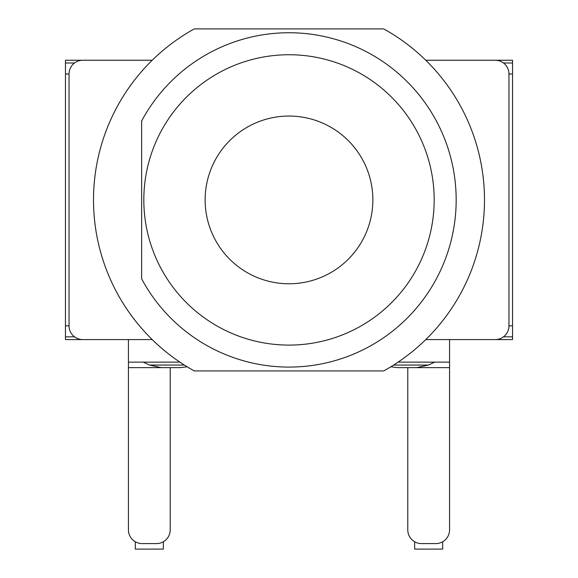 <?xml version="1.0" encoding="UTF-8"?>
<svg xmlns="http://www.w3.org/2000/svg" width="578" height="578" viewBox="0 0 578 578"><rect width="100%" height="100%" fill="white"/><g stroke="black" fill="none" stroke-linecap="round" stroke-linejoin="round"><path stroke-width="0.87" d="M490.534 60.242L512.534 60.242L512.534 62.995L503.46 62.995M87.466 339.589L65.466 339.589L65.466 336.844L74.54 336.844M74.54 62.995L65.466 62.995L65.466 60.242L87.466 60.242M503.46 336.844L512.534 336.844L512.534 339.589L490.534 339.589M512.534 336.844L512.534 325.84L508.958 325.84A13.749 13.749 0 0 1 495.209 339.589L425.769 339.589M152.231 339.589L82.791 339.589A13.749 13.749 0 0 1 69.042 325.84L65.466 325.84L65.466 336.844M65.466 62.995L65.466 73.991L69.042 73.991A13.749 13.749 0 0 1 82.791 60.242L152.231 60.242M425.769 60.242L495.209 60.242A13.749 13.749 0 0 1 508.958 73.991L512.534 73.991L512.534 62.995M512.534 73.991L512.534 325.84M65.466 325.84L65.466 73.991M135.303 541.759L135.303 549.1L163.35 549.1L163.35 541.759M414.65 541.759L414.65 549.1L442.697 549.1L442.697 541.759M390.836 366.784L397.621 367.637L416.832 367.637L428.457 365.058L434.721 362.139M128.432 339.589L128.432 367.637L180.379 367.637L187.164 366.784M421.521 543.602A13.749 13.749 0 0 1 407.779 529.853L407.779 367.637L449.568 367.637L449.568 529.853A13.749 13.749 0 0 1 435.819 543.602L421.521 543.602M449.568 367.637L449.568 339.589M184.389 365.058L149.543 365.058L161.168 367.637L170.221 367.637L170.221 529.853A13.749 13.749 0 0 1 156.479 543.602L142.181 543.602A13.749 13.749 0 0 1 128.432 529.853L128.432 367.637M128.432 362.139L179.91 362.139M398.09 362.139L449.568 362.139M508.958 73.991L508.958 325.84M69.042 325.84L69.042 73.991M205.139 199.916A83.861 83.861 0 0 1 330.927 127.29A83.861 83.861 0 0 1 330.927 272.541A83.861 83.861 0 0 1 205.139 199.916M141.632 278.827A167.165 167.165 0 0 0 395.085 329.113A167.165 167.165 0 0 0 395.085 70.718A167.165 167.165 0 0 0 141.632 121.004L141.632 278.827L141.632 121.004M161.016 268.445A145.172 145.172 0 0 1 293.646 54.816A145.172 145.172 0 0 1 412.338 276.486A145.172 145.172 0 0 1 161.016 268.445M194.295 370.931A195.487 195.487 0 0 1 194.295 28.9L383.705 28.9A195.487 195.487 0 0 1 383.705 370.931L194.295 370.931M428.457 365.058L393.611 365.058M149.543 365.058L143.279 362.139"/></g></svg>
